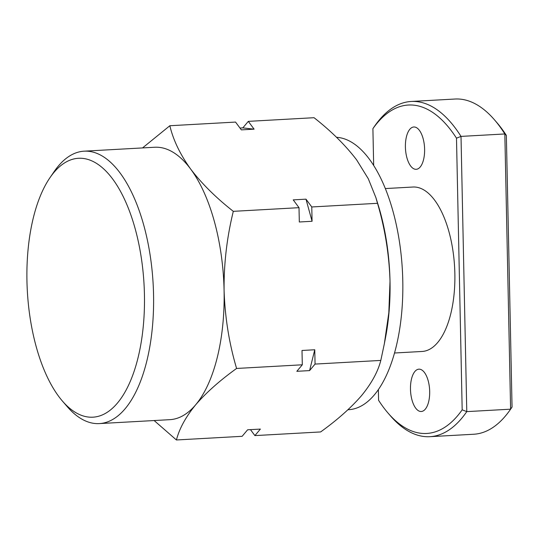 <?xml version="1.0" encoding="UTF-8"?>
<svg xmlns="http://www.w3.org/2000/svg" width="539" height="539" viewBox="0 0 539 539"><rect width="100%" height="100%" fill="white"/><g stroke="black" fill="none" stroke-linecap="round" stroke-linejoin="round"><path stroke-width="0.81" d="M26.95 281.028A129.636 58.448 -93.2 0 0 62.43 401.07A129.636 58.448 -93.2 0 0 144.432 294.409A129.636 58.448 -93.2 0 0 110.535 176.266A129.636 58.448 -93.2 0 0 49.992 177.654A129.636 58.448 -93.2 0 0 26.95 281.028M49.992 177.654L54.169 171.557A136.421 61.507 86.8 0 1 84.151 151.176A136.421 61.507 86.8 0 1 153.548 294.422A136.421 61.507 86.8 0 1 99.317 423.593A136.421 61.507 86.8 0 1 67.26 406.669L62.43 401.07M410.475 389.246A21.196 9.554 86.8 0 1 418.897 369.175A21.196 9.554 86.8 0 1 429.684 391.435A21.196 9.554 86.8 0 1 421.255 411.5A21.196 9.554 86.8 0 1 410.475 389.246M405.402 147.053A21.196 9.554 86.8 0 1 413.824 126.988A21.196 9.554 86.8 0 1 424.611 149.242A21.196 9.554 86.8 0 1 416.182 169.313A21.196 9.554 86.8 0 1 405.402 147.053M385.351 188.562L412.962 187.026A82.346 37.13 86.8 0 1 454.855 273.495A82.346 37.13 86.8 0 1 422.118 351.462L394.508 353.005M336.518 137.304A136.421 61.507 86.8 0 1 402.781 280.549A136.421 61.507 86.8 0 1 348.551 409.714L347.931 409.748M375.872 197.543L378.257 205.265A136.421 61.507 86.8 0 1 390.014 281.257A136.421 61.507 86.8 0 1 385.607 337.185L384.334 343.842L388.821 312.802L390.014 281.257C389.185 254.664 385.021 228.677 377.509 203.304L375.865 197.543L368.312 178.78L356.643 159.901C345.533 145.328 331.337 131.267 314.048 117.704L248.311 121.363L254.098 129.165L241.331 129.872L235.55 122.077L169.846 125.735L142.545 147.922M99.317 423.593L169.859 419.665A136.421 61.507 -93.2 0 0 195.65 404.816A136.421 61.507 -93.2 0 0 224.089 290.501C223.806 263.874 226.879 237.483 233.306 211.335L299.01 207.677L293.229 199.875L305.99 199.161L311.771 206.963L377.509 203.304M378.365 389.576L378.587 400.309A164.476 74.16 -93.2 0 0 388.033 413.056A164.476 74.16 -93.2 0 0 462.179 409.829L456.493 138.179A164.476 74.16 -93.2 0 0 372.9 128.659L373.668 165.419M154.134 420.541L176.428 439.972L242.132 436.314L247.617 429.799L260.377 429.084L254.893 435.6L320.631 431.941C337.394 419.881 351.037 407.76 361.575 395.579C371.533 383.404 377.947 371.688 380.803 360.423L384.334 343.842M254.893 435.6L250.473 429.637M315.066 364.081L309.581 370.603L296.821 371.31L302.305 364.795L302.002 350.478L314.763 349.764L315.066 364.081L380.803 360.423M176.428 439.972C179.319 428.68 185.726 416.964 195.65 404.816C206.201 392.614 219.845 380.494 236.594 368.454L302.305 364.795M311.771 206.963L312.074 221.28L299.313 221.994L299.01 207.677M236.594 368.454C229.142 343.41 224.979 317.424 224.089 290.501A136.421 61.507 -93.2 0 0 190.712 169.138C180.194 154.531 173.235 140.066 169.846 125.735M233.306 211.335C216.011 197.746 201.815 183.678 190.712 169.138A136.421 61.507 -93.2 0 0 154.693 147.248L84.151 151.176M239.976 128.039L242.833 127.884L248.311 121.363M429.893 436.684L473.72 434.245A167.865 75.689 -93.2 0 0 510.601 409.182L504.834 133.962L461.013 136.401L466.781 411.621A167.865 75.689 86.8 0 1 429.893 436.684A167.865 75.689 86.8 0 1 390.445 415.852L388.033 413.056M494.506 119.86L496.918 122.656A164.476 74.16 86.8 0 1 506.357 135.404L504.834 133.962A167.865 75.689 -93.2 0 0 494.506 119.86A167.865 75.689 -93.2 0 0 455.051 99.028L411.23 101.467A167.865 75.689 86.8 0 1 461.013 136.401L456.493 138.179M372.9 128.659L374.349 126.53A167.865 75.689 86.8 0 1 411.23 101.467M506.357 135.404L512.05 407.053L510.601 409.182L466.781 411.621L462.179 409.829M242.833 127.884L254.098 129.165M305.99 199.161L312.074 221.28M314.763 349.764L309.581 370.603"/></g></svg>

